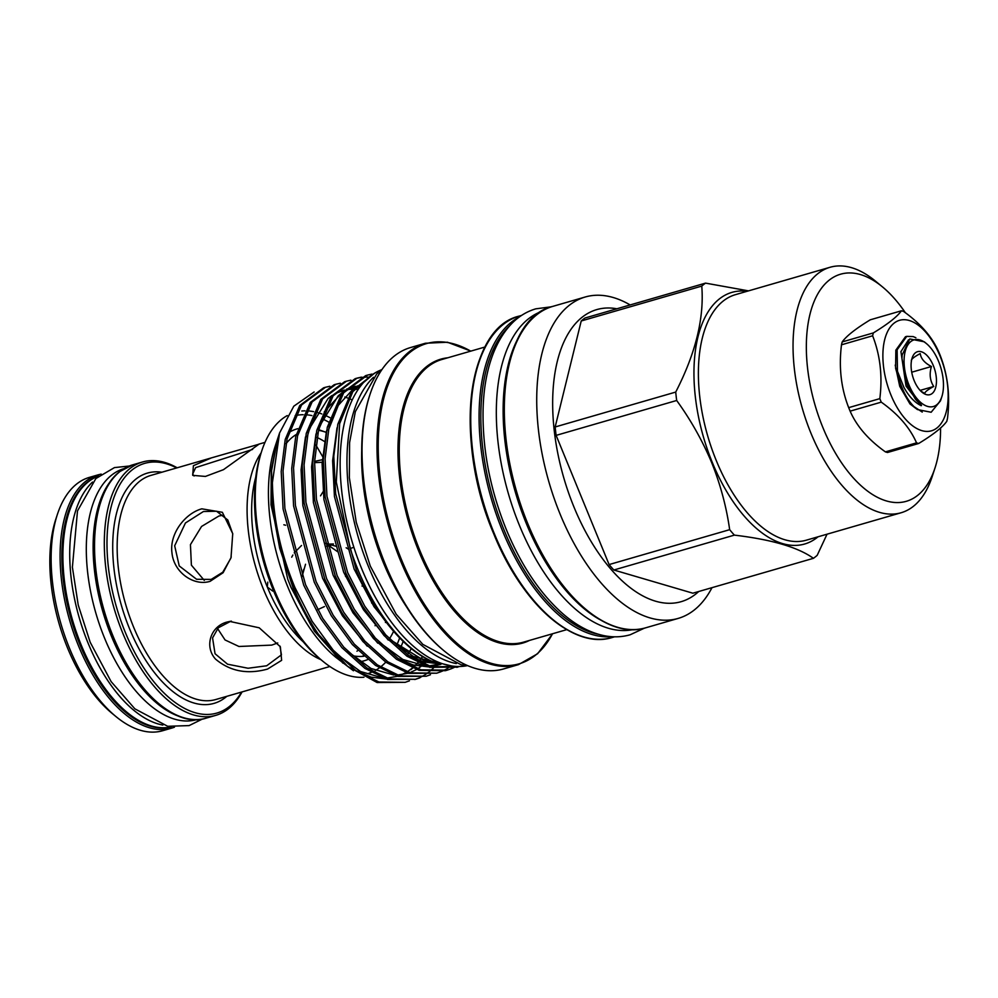 <?xml version="1.0" encoding="UTF-8"?>
<svg xmlns="http://www.w3.org/2000/svg" width="998" height="998" viewBox="0 0 998 998"><rect width="100%" height="100%" fill="white"/><g stroke="black" fill="none" stroke-linecap="round" stroke-linejoin="round"><path stroke-width="1.5" d="M267.539 669.072C247.429 674.648 230.101 671.33 215.543 659.117C204.228 646.741 210.316 626.495 226.845 622.103L229.777 621.43L259.218 627.804L280.351 646.766L281.636 660.339L267.539 669.072M230.713 621.28L218.325 627.767L212.562 637.897L215.044 653.727L227.556 664.206L248.078 668.248L266.691 665.778L281.436 654.838L279.927 646.055M211.389 457.895L258.944 444.222L223.477 469.671L205.426 476.433L192.714 475.36L193.4 465.679L211.389 457.895L150.948 475.385A116.666 60.154 73.9 0 0 139.795 481.186A116.666 60.154 73.9 0 0 129.253 615.629A116.666 60.154 73.9 0 0 215.817 699.511L329.864 666.502M210.116 581.323C193.874 586.475 173.752 572.39 171.968 552.855C169.286 533.431 185.503 513.184 201.821 508.83L222.354 512.298L232.734 533.656L231.012 557.657L223.103 572.727L210.116 581.323M232.771 533.955L227.806 520.008L216.541 511.226L203.417 511.525L185.453 522.977L174.675 545.756L179.228 565.941L196.569 579.264L211.189 579.414L222.766 572.228L230.825 558.244M252.606 449.424L195.645 467.613L192.651 474.15L194.086 475.984M320.52 495.844L323.04 491.777M303.704 569.334L302.232 576.47M302.144 576.22L305.538 564.244M926.406 343.561L924.26 341.79L909.777 338.958L902.155 355.014L901.967 358.669L907.569 385.49L914.879 398.239C916.401 401.246 923.275 405.787 921.092 405.662C914.455 402.331 908.704 396.181 903.826 387.212L897.464 371.281L897.127 349.774L906.745 336.363L905.46 336.738L895.842 350.148L895.605 368.299L901.356 388.21C905.548 397.678 910.912 404.789 917.424 409.567L931.159 412.249L940.49 400.822L941.813 396.792A34.693 17.889 73.9 0 0 938.619 361.476A34.693 17.889 73.9 0 0 926.406 343.561A34.693 17.889 73.9 0 0 906.421 347.703A34.693 17.889 73.9 0 0 908.929 384.866A34.693 17.889 73.9 0 0 941.813 396.792M897.464 371.281A40.095 20.671 73.9 0 0 902.18 387.973A40.095 20.671 73.9 0 0 917.424 409.567M906.745 336.363L913.17 336.588L915.877 337.748M911.324 360.602C911.299 359.13 914.268 356.785 920.243 353.579C920.942 358.719 924.672 363.023 931.433 366.503C929.2 373.963 929.961 380.612 933.716 386.463C927.753 389.669 924.784 392.002 924.809 393.486L920.755 391.054M914.205 380.7A22.355 11.527 73.9 0 0 922.077 392.251A22.355 11.527 73.9 0 0 934.951 389.582A22.355 11.527 73.9 0 0 933.342 365.63A22.355 11.527 73.9 0 0 912.147 357.945A22.355 11.527 73.9 0 0 914.205 380.7M940.116 356.174A57.497 29.641 73.9 0 0 894.033 323.19A57.497 29.641 73.9 0 0 890.915 394.934A57.497 29.641 73.9 0 0 936.997 427.93A57.497 29.641 73.9 0 0 940.116 356.174M901.419 310.79C897.277 316.653 887.908 324.026 873.337 332.92L842.2 341.927C846.391 336.039 855.748 328.666 870.281 319.809L901.419 310.79A68.999 35.579 -106.1 0 1 903.564 311.426C920.568 323.539 932.319 337.112 938.844 352.144A68.999 35.579 -106.1 0 1 939.567 353.878A68.999 35.579 -106.1 0 1 940.278 355.637C947.875 375.173 950.283 396.119 947.476 418.486A68.999 35.579 -106.1 0 1 946.765 421.356C942.623 427.219 933.255 434.592 918.684 443.486A68.999 35.579 -106.1 0 1 916.538 442.863L885.401 451.869C868.497 439.856 856.733 426.283 850.121 411.151L881.259 402.144A68.999 35.579 -106.1 0 1 880.535 400.398A68.999 35.579 -106.1 0 1 879.824 398.639L848.687 407.646A68.999 35.579 73.9 0 0 849.398 409.405A68.999 35.579 73.9 0 0 850.121 411.151M848.687 407.646C841.102 388.284 838.707 367.339 841.489 344.809L872.626 335.79A68.999 35.579 -106.1 0 1 873.337 332.92M872.626 335.79C880.211 355.163 882.619 376.109 879.824 398.639M842.2 341.927A68.999 35.579 73.9 0 0 841.489 344.809M541.041 311.65A165.631 85.391 73.9 0 0 519.471 525.497A165.631 85.391 73.9 0 0 633.056 629.601M518.199 337.998A165.631 85.391 73.9 0 0 526.308 523.526A165.631 85.391 73.9 0 0 599.686 619.521M381.635 369.722A154.166 79.478 73.9 0 0 361.688 568.723A154.166 79.478 73.9 0 0 467.276 665.641M373.477 377.306A154.166 79.478 73.9 0 0 368.524 566.739A154.166 79.478 73.9 0 0 456.323 663.583M312.848 627.904A116.666 60.154 73.9 0 0 318.35 634.154M352.406 655.686A116.666 60.154 73.9 0 0 363.946 656.235M360.029 661.711A120.721 62.238 73.9 0 0 367.763 659.528M389.407 638.857A116.666 60.154 73.9 0 0 393.561 631.372M322.778 661.187L320.383 659.229A134.006 69.087 -106.1 0 1 273.24 590.018A134.006 69.087 -106.1 0 1 260.877 453.603L261.838 450.659A137.2 70.733 73.9 0 0 274.5 590.342A137.2 70.733 73.9 0 0 322.778 661.187A137.2 70.733 73.9 0 0 363.958 677.23M295.159 415.642A134.006 69.087 -106.1 0 1 303.093 414.706M304.664 414.719A134.006 69.087 -106.1 0 1 311.887 415.567M322.566 419.01A134.006 69.087 -106.1 0 1 328.616 422.054M329.926 417.663A137.2 70.733 73.9 0 0 324.362 414.981M321.818 413.958A137.2 70.733 73.9 0 0 316.84 412.374M313.622 411.638A137.2 70.733 73.9 0 0 307.596 410.902M305.026 410.839A137.2 70.733 73.9 0 0 301.808 411.014M287.237 415.58A137.2 70.733 73.9 0 0 261.838 450.659M443.848 650.634A166.017 85.591 -106.1 0 1 443.374 650.247A166.017 85.591 -106.1 0 1 384.954 564.519A166.017 85.591 -106.1 0 1 369.647 395.507A166.017 85.591 -106.1 0 1 369.834 394.921M425.422 343.237L410.527 347.554A167.29 86.252 73.9 0 0 370.033 394.335A167.29 86.252 73.9 0 0 385.465 564.643A167.29 86.252 73.9 0 0 444.322 651.033A167.29 86.252 73.9 0 0 503.541 668.947L518.449 664.643A167.29 86.252 -106.1 0 1 400.373 560.327A167.29 86.252 -106.1 0 1 425.422 343.237L447.453 342.227L470.869 351.109M746.991 291.304A130.975 67.527 73.9 0 0 712.248 462.324A130.975 67.527 73.9 0 0 818.048 536.787M748.525 290.867L705.536 283.12L584.978 318.013A149.5 77.083 -106.1 0 0 581.223 320.982L701.769 286.089A149.5 77.083 -106.1 0 1 705.536 283.12M701.769 286.089C704.314 318.038 695.618 353.379 675.721 392.077L555.162 426.969L581.223 320.982M676.681 400.485C690.741 419.909 702.405 440.617 711.674 462.623C720.431 484.492 726.432 506.847 729.663 529.676L609.104 564.569L556.123 435.377L676.681 400.485A149.5 77.083 -106.1 0 1 675.721 392.077M905.373 312.761A118.201 60.94 73.9 0 0 882.432 286.863A118.201 60.94 73.9 0 0 814.331 300.972A118.201 60.94 73.9 0 0 822.888 427.568A118.201 60.94 73.9 0 0 934.914 468.224A118.201 60.94 73.9 0 0 940.578 428.005M934.914 468.224L932.02 477.032A127.781 65.88 -106.1 0 1 901.082 512.76A127.781 65.88 -106.1 0 1 810.9 433.082A127.781 65.88 -106.1 0 1 830.037 267.277A127.781 65.88 -106.1 0 1 875.271 280.962L882.432 286.863M616.889 308.781A152.02 78.38 73.9 0 0 573.887 506.847A152.02 78.38 73.9 0 0 698.712 591.515M630.15 304.939A167.29 86.252 73.9 0 0 585.152 297.017A167.29 86.252 73.9 0 0 560.103 514.095A167.29 86.252 73.9 0 0 678.178 618.411A167.29 86.252 73.9 0 0 711.986 587.672M361.688 451.221A155.127 79.977 73.9 0 0 383.357 562.66A155.127 79.977 73.9 0 0 406.897 607.395M342.925 663.146L314.407 631.16L290.979 587.373L287.773 579.239L271.032 504.801L271.256 469.858L277.369 439.644L274.986 446.855A137.2 70.733 73.9 0 0 287.649 586.537A137.2 70.733 73.9 0 0 335.914 657.383L353.442 670.768M374.35 373.327L352.843 391.64L339.632 423.688L336.301 482.022L350.236 548.551L353.853 547.266M350.236 548.551A152.794 78.78 73.9 0 0 357.908 569.521A152.794 78.78 73.9 0 0 431.373 661.05C404.14 649.86 373.539 612.186 356.311 569.983L335.652 493.761L333.781 456.273L337.811 424.225L351.87 390.929L374.911 372.99M272.392 482.633A152.794 78.78 73.9 0 0 293.811 588.072A152.794 78.78 73.9 0 0 318.437 634.291C308.694 620.282 300.261 604.825 293.125 587.909L279.677 548.214L272.292 508.069L271.581 470.682L277.556 439.083L279.565 432.995L272.392 482.633C273.153 518.598 280.7 553.628 295.034 587.722L312.125 621.305L333.207 650.147L356.274 670.943L378.903 681.983L405.151 682.333L409.43 680.836M415.667 679.289L387.586 679.476L364.969 668.423L341.902 647.64L320.807 618.797L303.729 585.202L283.07 508.98L281.199 471.48L285.228 439.444L299.762 405.487L323.626 387.798L325.448 387.274L301.583 404.963L287.05 438.908L283.033 470.956L284.892 508.444L305.55 584.678L322.641 618.261L343.724 647.103L366.79 667.899L389.42 678.939L415.667 679.289L419.946 677.792M329.876 386.263L325.46 387.274M426.183 676.245L398.102 676.432L375.485 665.379L352.419 644.596L331.324 615.754L314.245 582.158L293.587 505.936L291.715 468.449L295.745 436.4L310.278 402.444L334.143 384.754L335.964 384.23L312.112 401.92L297.566 435.864L293.549 467.912L295.408 505.4L316.067 581.634L333.157 615.23L354.24 644.059L377.306 664.855L399.936 675.895L426.183 676.245L430.462 674.748M340.393 383.22L335.977 384.23M436.7 673.201L408.631 673.388L386.001 662.335L362.935 641.552L341.84 612.71L324.762 579.114L304.103 502.892L302.232 465.405L306.261 433.357L320.795 399.4L344.659 381.71L346.481 381.186L322.628 398.876L308.083 432.82L304.066 464.868L305.924 502.356L326.583 578.591L343.674 612.186L364.757 641.015L387.823 661.811L410.452 672.852L436.7 673.201L440.979 671.704M350.909 380.176L346.493 381.186M445.382 670.681L419.148 670.344L396.518 659.291L373.452 638.508L352.369 609.666L335.278 576.071L314.62 499.848L312.748 462.361L316.778 430.313L331.311 396.356L355.176 378.666L357.01 378.142L333.145 395.832L318.599 429.776L314.582 461.825L316.441 499.312L337.099 575.547L354.19 609.142L375.273 637.971L398.339 658.767L420.969 669.808L447.216 670.157L451.495 668.66M356.099 378.417L360.54 377.518M361.501 377.394L366.129 377.119M367.127 377.119L368.986 377.207M361.426 377.132L357.01 378.142M457.733 667.113L429.664 667.3L407.034 656.247L383.968 635.464L362.885 606.622L345.795 573.027L325.136 496.804L323.265 459.317L327.294 427.269L341.827 393.324L365.692 375.622L367.526 375.098L343.661 392.788L329.115 426.732L325.099 458.781L326.957 496.268L347.616 572.503L364.707 606.098L385.789 634.928L408.856 655.723L431.485 666.764L459.741 666.477M371.942 374.088L367.526 375.098M405.151 682.333L377.069 682.52L347.516 666.252L318.437 634.291M437.673 663.408L434.055 667.437M433.282 668.198L429.539 671.529M428.728 672.165L424.811 674.898M423.963 675.409L419.871 677.555M418.998 677.954L414.744 679.538M441.865 671.342L445.981 669.284M446.83 668.797L451.146 665.891M452.381 668.298L456.186 666.415M459.342 666.477L456.822 667.363M314.133 391.977L293.786 406.211L279.565 432.995M407.446 654.725A137.2 70.733 73.9 0 0 411.313 648.55M124.114 468.586A130.651 67.365 73.9 0 0 104.565 638.121A130.651 67.365 73.9 0 0 196.756 719.595M112.35 478.99A130.651 67.365 73.9 0 0 111.402 636.15A130.651 67.365 73.9 0 0 181.262 717.088M303.38 641.964A111.876 57.684 -106.1 0 1 267.302 587.024L267.302 587.024A111.876 57.684 -106.1 0 1 255.725 477.281M363.397 655.736A116.666 60.154 -106.1 0 1 362.212 656.41M272.728 591.078L267.302 587.024L267.788 582.133M320.932 659.678A116.666 60.154 -106.1 0 1 255.55 566.565A116.666 60.154 -106.1 0 1 261.089 452.93M176.671 467.95A129.952 67.003 73.9 0 0 132.21 469.846A129.952 67.003 73.9 0 0 125.162 632.021A129.952 67.003 73.9 0 0 229.303 706.584A129.952 67.003 73.9 0 0 241.541 692.076M242.052 691.926A131.861 67.989 -106.1 0 1 228.43 708.78A131.861 67.989 -106.1 0 1 215.83 715.341A131.861 67.989 -106.1 0 1 117.989 620.519A131.861 67.989 -106.1 0 1 129.915 468.561A131.861 67.989 -106.1 0 1 142.514 461.999A131.861 67.989 -106.1 0 1 177.182 467.8M115.993 716.601L112.175 713.458A126.758 65.357 -106.1 0 1 55.888 518.96L57.435 514.257A131.861 67.989 73.9 0 0 115.993 716.601A131.861 67.989 73.9 0 0 162.674 730.723L171.606 728.141A131.861 67.989 -106.1 0 1 73.765 633.318A131.861 67.989 -106.1 0 1 85.691 481.36A131.861 67.989 -106.1 0 1 98.291 474.799L89.346 477.393A131.861 67.989 73.9 0 0 76.746 483.943A131.861 67.989 73.9 0 0 57.435 514.257M301.533 545.482L294.235 552.867M292.888 555.013L291.715 557.183M304.053 610.801L303.13 610.539L304.041 610.776M277.731 642.949L271.768 645.107L238.946 646.479L225.049 639.955L217.576 628.553M283.856 524.786L285.628 525.235M204.303 580.387L191.391 565.167L190.443 544.634L201.559 526.457L218.849 516.041L223.577 515.08M314.794 462.623L322.167 462.299M371.58 601.07L371.53 602.256L373.452 603.665M296.194 434.542A116.666 60.154 73.9 0 0 292.776 436.924A116.666 60.154 73.9 0 0 286.027 443.711M98.702 476.009A130.651 67.365 73.9 0 0 81.162 644.895A130.651 67.365 73.9 0 0 171.319 726.893M92.527 482.059A130.651 67.365 73.9 0 0 87.999 642.924A130.651 67.365 73.9 0 0 162.861 725.072M895.218 365.106L899.747 386.376L910.001 403.978L922.239 412.074M375.31 624.923A116.666 60.154 -106.1 0 1 375.086 625.746M362.124 586.175L362.611 583.83M348.439 549.174L346.144 547.752M333.469 543.985L328.666 544.122M326.146 432.334A116.666 60.154 73.9 0 0 326.009 432.284A116.666 60.154 73.9 0 0 318.649 430.363M317.027 437.498A116.666 60.154 -106.1 0 1 324.3 441.39M385.665 621.667A116.666 60.154 -106.1 0 1 385.44 622.503M322.292 459.729L314.595 461.388M317.663 609.691L324.462 606.559M345.52 576.47L345.757 572.939M337.798 551.844L325.672 543.374M326.521 546.193L330.625 545.844M357.895 650.447A111.876 57.684 -106.1 0 1 356.947 651.22M399.637 637.934A134.006 69.087 -106.1 0 1 396.655 645.357M385.752 662.173A134.006 69.087 -106.1 0 1 380.537 666.988M379.327 667.899A134.006 69.087 -106.1 0 1 375.273 670.481M373.739 671.28A134.006 69.087 -106.1 0 1 372.815 671.729M371.231 672.403A134.006 69.087 -106.1 0 1 368.973 673.226M326.009 432.284L319.871 430.101A120.721 62.238 73.9 0 0 318.824 429.751M297.791 428.678A120.721 62.238 73.9 0 0 288.684 432.633M451.37 665.891L431.373 661.05M813.42 558.319L692.861 593.199L613.832 570.008L734.378 535.128C771.816 539.581 798.163 547.316 813.42 558.319A149.5 77.083 -106.1 0 0 817.175 555.35L827.043 534.192M734.378 535.128A149.5 77.083 -106.1 0 1 729.663 529.676M613.832 570.008A149.5 77.083 -106.1 0 1 609.104 564.569M556.123 435.377A149.5 77.083 -106.1 0 1 555.162 426.969M399.973 648.875A137.2 70.733 73.9 0 0 403.167 641.427M881.259 402.144C898.175 414.158 909.927 427.73 916.538 442.863M885.401 451.869A68.999 35.579 73.9 0 0 887.546 452.493L918.684 443.486M911.71 372.217L931.433 366.503M920.119 390.393L933.716 386.463M580.05 635.651A166.654 85.928 -106.1 0 1 493.499 533.256C453.965 441.403 466.74 327.943 519.197 316.104A167.29 86.252 73.9 0 0 494.135 533.194A167.29 86.252 73.9 0 0 612.211 637.497L614.593 636.811M612.211 637.497C573.675 649.972 521.642 603.69 493.499 533.244A166.654 85.928 -106.1 0 1 492.987 334.854M470.744 351.146A166.654 85.928 73.9 0 0 386.238 389.993A166.654 85.928 73.9 0 0 401.558 559.853A166.654 85.928 73.9 0 0 552.53 633.755M645.781 627.779C607.258 640.254 555.212 593.972 527.069 523.526C487.548 431.685 500.31 318.225 552.767 306.386A167.29 86.252 73.9 0 0 527.705 523.476A167.29 86.252 73.9 0 0 645.781 627.779L678.178 618.411M509.329 326.109A166.017 85.591 73.9 0 0 504.065 530.05A166.017 85.591 73.9 0 0 598.526 634.304M611.849 636.699A167.29 86.252 -106.1 0 1 502.468 530.774A167.29 86.252 -106.1 0 1 519.322 316.977M529.526 640.417A147.741 76.172 -106.1 0 1 418.624 550.871A147.741 76.172 -106.1 0 1 447.74 357.795M484.978 347.017L441.852 359.505A147.105 75.848 73.9 0 0 419.809 550.397A147.105 75.848 73.9 0 0 523.638 642.113L566.777 629.638M492.837 531.647A147.105 75.848 -106.1 0 1 491.964 529.514A147.105 75.848 -106.1 0 1 474.811 469.347M830.037 267.277L735.389 294.672A127.781 65.88 73.9 0 0 716.24 460.477A127.781 65.88 73.9 0 0 806.434 540.155L901.082 512.76M120.134 471.393A131.861 67.989 73.9 0 0 108.208 623.351A131.861 67.989 73.9 0 0 206.05 718.173C170.995 729.975 122.667 678.877 103.78 611.574C86.102 553.304 92.926 491.49 119.822 471.555L132.734 464.831A131.861 67.989 73.9 0 0 120.134 471.393M98.291 476.171A130.588 67.328 73.9 0 0 87.225 482.221A130.588 67.328 73.9 0 0 74.95 631.347A130.588 67.328 73.9 0 0 170.883 726.981M174.45 727.18A131.861 67.989 -106.1 0 1 171.606 728.141L174.45 727.18M226.796 696.342A119.86 61.801 -106.1 0 1 225.523 697.39A119.86 61.801 -106.1 0 1 129.478 628.615A119.86 61.801 -106.1 0 1 135.977 479.04A119.86 61.801 -106.1 0 1 161.938 472.216M361.937 384.317L356.448 386.837M353.666 388.521L338.322 405.3L328.354 430.238M390.193 639.681L425.435 661.375L437.286 663.283M287.773 579.239L291.042 587.335L310.902 624.985L335.69 655.324M355.712 670.544L371.031 677.118L386.101 679.027M410.902 669.646L412.698 668.136M416.366 664.568L418 662.747M418.861 661.724L419.721 660.651M420.532 659.578L422.703 656.522M352.182 399.899L349.624 398.776M347.491 397.94L344.809 397.017M305.463 436.974L301.072 469.883L302.868 505.587L322.591 578.204L342.451 615.853L367.239 646.193M360.827 385.69L357.122 386.026M355.538 386.288L346.531 389.17M344.098 390.405L324.25 411.937M315.979 433.93L311.588 466.839L313.384 502.543L333.107 575.16L352.968 612.809L377.755 643.149M397.778 658.368L413.097 664.942L428.167 666.851M431.061 666.652L440.929 664.344M326.496 430.887L322.104 463.796L323.901 499.499L343.624 572.116L363.484 609.766L388.272 640.105M408.294 655.324L423.614 661.899L438.945 663.795M337.012 427.843L332.621 460.752L334.43 496.455L354.14 569.072L374.013 606.722L398.788 637.061M910.001 403.978L916.226 408.681M908.529 339.831L900.932 351.595L906.034 386.051L921.092 405.662M202.494 719.009L189.109 725.596L167.701 726.295L134.855 708.817L111.115 681.597L90.169 642.225L78.231 605.05L72.392 567.213L77.495 510.914L95.87 478.541L114.446 467.6L129.278 466.029M467.788 665.678L461.001 664.718L422.815 644.371L396.194 614.207L370.295 566.091L356.249 522.303L349.362 477.755L349.587 442.625L355.35 411.625L376.695 373.963L382.034 369.422M551.42 306.798L535.801 308.831C527.368 311.314 519.808 315.755 513.122 322.167C491.964 343.05 483.731 377.244 483.082 410.003C482.396 449.524 490.118 489.294 506.223 529.339C521.218 565.454 540.08 593.598 562.847 613.758C576.195 625.372 589.855 632.657 603.84 635.614C612.922 637.46 621.692 637.186 630.137 634.778L644.434 628.154M369.647 395.507L370.033 394.335M552.767 306.386L585.152 297.017M519.197 316.104L521.58 315.418M445.395 670.681L447.216 670.157M215.83 715.341L206.05 718.173M315.892 445.046L322.504 456.385M371.718 603.129L371.53 602.256M264.994 442.376L258.669 444.21M336.002 546.28L325.635 543.236M142.514 461.999L132.734 464.831M101.197 474.087L98.291 474.799M231.012 557.645L231.224 556.909M229.777 621.43L231.411 621.143M337.137 654.414L360.49 671.504L383.294 678.079M386.75 678.116L397.666 676.295M399.337 675.733L406.011 672.577M407.221 671.841L412.411 668.011M413.409 667.138L417.813 662.66M418.686 661.637L422.578 656.447M347.653 651.37L371.006 668.46L393.811 675.035M397.266 675.072L408.182 673.251M409.866 672.689L416.528 669.533M417.738 668.797L422.927 664.967M423.925 664.094L428.329 659.616M358.107 389.445L354.627 389.133M353.23 389.095L346.081 389.682M344.41 390.031L334.667 393.836M331.922 395.545L328.08 398.514L309.792 428.067L307.197 436.924M360.478 386.151L356.598 386.638M354.926 386.987L345.183 390.792M342.439 392.501L338.222 395.794L320.395 424.774L317.713 433.881M379.203 642.238L402.88 659.491L425.36 665.903M428.816 665.94L439.906 664.069M389.719 639.194L413.172 656.335L436.051 662.872M552.655 633.718L537.61 653.727L518.449 664.643M443.374 650.247L444.322 651.033"/></g></svg>
